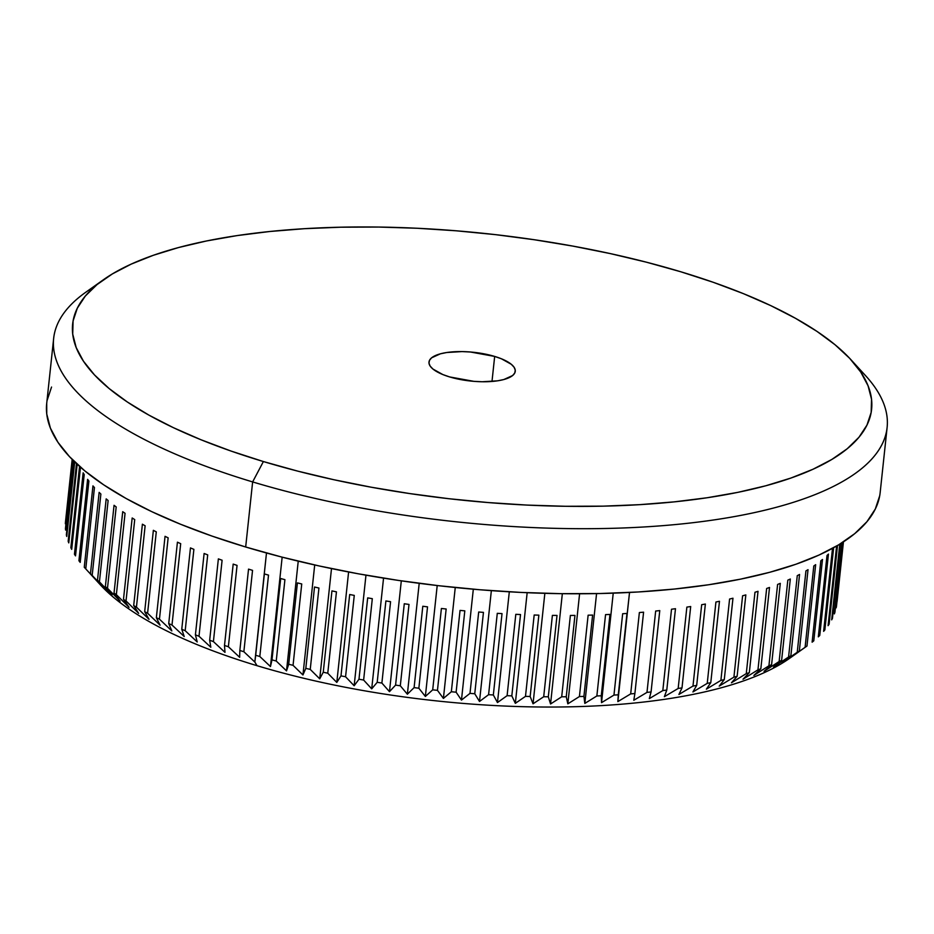 <?xml version="1.0" encoding="UTF-8"?>
<svg xmlns="http://www.w3.org/2000/svg" width="934" height="934" viewBox="0 0 934 934"><rect width="100%" height="100%" fill="white"/><g stroke="black" fill="none" stroke-linecap="round" stroke-linejoin="round"><path stroke-width="1.4" d="M494.67 356.426A43.384 14.454 -173.9 0 1 515.264 371.277A43.384 14.454 -173.9 0 1 449.581 376.916L442.833 374.557L432.932 369.035L430.154 366.081L428.986 363.151L429.488 360.361L431.625 357.804L440.416 353.811L446.744 352.515L462.038 351.593L470.409 352.001L494.67 356.426L501.418 358.784L511.318 364.307L514.097 367.26L515.253 370.191L514.762 372.981L512.626 375.538L503.835 379.531L497.507 380.827L482.213 381.749L473.83 381.341L449.581 376.916A43.384 14.454 -173.9 0 1 428.986 362.065A43.384 14.454 -173.9 0 1 494.67 356.426L491.996 381.446L494.67 356.426M65.368 523.799A387.867 129.172 -173.9 0 1 65.45 522.199A387.867 129.172 6.1 0 0 65.368 523.799L72.245 459.493L65.368 523.799M65.602 530.092A387.867 129.172 -173.9 0 1 65.462 528.481A387.867 129.172 6.1 0 0 65.602 530.092L73.062 460.31L65.602 530.092M66.746 536.466A387.867 129.172 -173.9 0 1 66.361 534.832A387.867 129.172 6.1 0 0 66.746 536.466L74.708 461.91L66.746 536.466M68.777 542.899A387.867 129.172 -173.9 0 1 68.17 541.241A387.867 129.172 6.1 0 0 68.777 542.899L77.183 464.233L68.777 542.899M71.696 549.367A387.867 129.172 -173.9 0 1 70.867 547.709A387.867 129.172 6.1 0 0 71.696 549.367L80.394 468.016A387.867 129.172 -173.9 0 1 79.588 466.416A387.867 129.172 6.1 0 0 80.394 468.016L71.696 549.367M75.514 555.87A387.867 129.172 -173.9 0 1 74.451 554.212A387.867 129.172 6.1 0 0 75.514 555.87L84.212 474.519A387.867 129.172 -173.9 0 1 83.149 472.849A387.867 129.172 6.1 0 0 84.212 474.519L75.514 555.87M80.207 562.385A387.867 129.172 -173.9 0 1 78.923 560.727A387.867 129.172 6.1 0 0 80.207 562.385L88.893 481.033A387.867 129.172 -173.9 0 1 87.621 479.364A387.867 129.172 6.1 0 0 88.893 481.033L80.207 562.385M85.765 568.911A387.867 129.172 -173.9 0 1 85.601 568.724A387.867 129.172 -173.9 0 1 84.258 567.242A387.867 129.172 6.1 0 0 85.765 568.911L94.451 487.548A387.867 129.172 -173.9 0 1 92.956 485.89A387.867 129.172 6.1 0 0 94.451 487.548L85.765 568.911L98.21 582.419L85.765 568.911M90.458 573.745L98.21 582.419L90.458 573.745A387.867 129.172 6.1 0 0 92.174 575.402A387.867 129.172 -173.9 0 1 90.458 573.745L99.144 492.393A387.867 129.172 6.1 0 0 100.872 494.051A387.867 129.172 -173.9 0 1 99.144 492.393L90.458 573.745M104.725 588.712L92.174 575.402L100.872 494.051L92.174 575.402L104.725 588.712L97.486 580.224A387.867 129.172 6.1 0 0 99.424 581.87A387.867 129.172 -173.9 0 1 97.486 580.224L104.725 588.712M112.045 594.958L99.424 581.87L108.122 500.519A387.867 129.172 -173.9 0 1 106.184 498.873A387.867 129.172 6.1 0 0 108.122 500.519L99.424 581.87L112.045 594.958L105.355 586.657A387.867 129.172 6.1 0 0 107.492 588.292A387.867 129.172 -173.9 0 1 105.355 586.657L112.045 594.958M120.147 601.157L107.492 588.292L116.19 506.94A387.867 129.172 -173.9 0 1 114.053 505.306A387.867 129.172 6.1 0 0 116.19 506.94L107.492 588.292L120.147 601.157L114.03 593.043A387.867 129.172 6.1 0 0 116.365 594.654A387.867 129.172 -173.9 0 1 114.03 593.043L120.147 601.157M129.032 607.298L116.365 594.654L125.063 513.303A387.867 129.172 -173.9 0 1 122.716 511.68A387.867 129.172 6.1 0 0 125.063 513.303L116.365 594.654L129.032 607.298L123.486 599.348A387.867 129.172 6.1 0 0 126.02 600.947A387.867 129.172 -173.9 0 1 123.486 599.348L129.032 607.298M138.664 613.358L126.02 600.947L134.718 519.584A387.867 129.172 -173.9 0 1 132.173 517.985A387.867 129.172 6.1 0 0 134.718 519.584L126.02 600.947L138.664 613.358L133.702 605.559A387.867 129.172 6.1 0 0 136.446 607.135A387.867 129.172 -173.9 0 1 133.702 605.559L138.664 613.358M149.02 619.312L136.446 607.135L145.132 525.784A387.867 129.172 -173.9 0 1 142.4 524.207A387.867 129.172 6.1 0 0 145.132 525.784L136.446 607.135L149.02 619.312L144.677 611.677A387.867 129.172 6.1 0 0 147.595 613.218A387.867 129.172 -173.9 0 1 144.677 611.677L149.02 619.312M160.088 625.173L147.595 613.218L156.282 531.866A387.867 129.172 -173.9 0 1 153.363 530.325A387.867 129.172 6.1 0 0 156.282 531.866L147.595 613.218L160.088 625.173L156.352 617.678A387.867 129.172 6.1 0 0 159.457 619.184A387.867 129.172 -173.9 0 1 156.352 617.678L160.088 625.173M171.821 630.905L159.457 619.184L168.143 537.832A387.867 129.172 -173.9 0 1 165.049 536.326A387.867 129.172 6.1 0 0 168.143 537.832L159.457 619.184L171.821 630.905L168.727 623.55A387.867 129.172 6.1 0 0 171.996 625.021A387.867 129.172 -173.9 0 1 168.727 623.55L171.821 630.905M184.208 636.509L171.996 625.021L180.694 543.67A387.867 129.172 -173.9 0 1 177.425 542.187A387.867 129.172 6.1 0 0 180.694 543.67L171.996 625.021L184.208 636.509L181.756 629.271A387.867 129.172 6.1 0 0 185.189 630.707A387.867 129.172 -173.9 0 1 181.756 629.271L184.208 636.509M197.214 641.962L185.189 630.707L193.887 549.355A387.867 129.172 -173.9 0 1 190.454 547.919A387.867 129.172 6.1 0 0 193.887 549.355L185.189 630.707L197.214 641.962L195.416 634.84A387.867 129.172 6.1 0 0 199 636.241A387.867 129.172 -173.9 0 1 195.416 634.84L197.214 641.962M210.815 647.25L199 636.241L207.698 554.878A387.867 129.172 -173.9 0 1 204.114 553.488A387.867 129.172 6.1 0 0 207.698 554.878L199 636.241L210.815 647.25L209.671 640.234A387.867 129.172 6.1 0 0 213.407 641.588A387.867 129.172 -173.9 0 1 209.671 640.234L210.815 647.25M224.977 652.364L213.407 641.588L222.105 560.237A387.867 129.172 -173.9 0 1 218.369 558.882A387.867 129.172 6.1 0 0 222.105 560.237L213.407 641.588L224.977 652.364L224.499 645.452A387.867 129.172 6.1 0 0 228.375 646.748A387.867 129.172 -173.9 0 1 224.499 645.452L224.977 652.364M239.653 657.303L228.375 646.748L237.061 565.397A387.867 129.172 -173.9 0 1 233.185 564.101A387.867 129.172 6.1 0 0 237.061 565.397L228.375 646.748L239.653 657.303L239.851 650.473A387.867 129.172 6.1 0 0 243.856 651.722A387.867 129.172 -173.9 0 1 239.851 650.473L239.653 657.303M254.83 662.043L243.856 651.722L252.542 570.37A387.867 129.172 -173.9 0 1 248.537 569.121A387.867 129.172 6.1 0 0 252.542 570.37L243.856 651.722L254.83 662.043L257.013 665.685L254.83 662.043L266.482 552.986L255.694 655.283A387.867 129.172 6.1 0 0 259.815 656.485L268.513 575.122A387.867 129.172 -173.9 0 1 264.38 573.931A387.867 129.172 6.1 0 0 268.513 575.122L259.815 656.485A387.867 129.172 -173.9 0 1 255.694 655.283L254.83 662.043M85.601 568.724L100.218 584.696A370.518 123.393 6.1 0 0 257.013 665.685A370.518 123.393 6.1 0 0 763.919 672.784A370.518 123.393 6.1 0 0 793.433 655.493A370.518 123.393 6.1 0 1 789.557 658.365A370.518 123.393 6.1 0 1 763.919 672.784A370.518 123.393 6.1 0 1 257.013 665.685A370.518 123.393 6.1 0 1 98.023 582.221M857.505 367.529A419.109 139.575 -173.9 0 1 887.113 427.48A419.109 139.575 -173.9 0 1 252.635 481.921L263.388 461.548A401.748 133.796 -173.9 0 1 103.417 279.745A401.748 133.796 -173.9 0 1 680.863 271.794L646.445 262.197L610.346 253.604L572.916 246.109L534.517 239.769L495.51 234.644L456.282 230.803L417.218 228.258L378.667 227.055L341.027 227.195L304.647 228.678L269.879 231.492L237.049 235.602L206.496 240.972L178.499 247.557L153.328 255.297L131.227 264.1L112.407 273.895L97.054 284.578L85.309 296.055L77.3 308.22L73.085 320.934L72.712 334.092L76.191 347.576L83.476 361.224L94.509 374.943L109.173 388.567L127.339 401.994L148.821 415.07L173.42 427.69L200.892 439.716L230.978 451.04L263.388 461.548L297.806 471.145L333.905 479.737L371.335 487.233L409.734 493.572L448.74 498.698L487.968 502.539L527.033 505.084L565.584 506.286L603.224 506.146L639.603 504.664L674.371 501.85L707.201 497.74L737.755 492.37L765.752 485.785L790.923 478.045L813.024 469.242L831.844 459.446L847.196 448.764L858.941 437.287L866.95 425.122L871.165 412.408L871.539 399.25L868.06 385.777L860.774 372.117L849.742 358.399L835.078 344.774L816.911 331.348L795.429 318.272L770.83 305.651L743.359 293.626L713.272 282.302L680.863 271.794A401.748 133.796 -173.9 0 1 850.874 359.625A401.748 133.796 -173.9 0 1 721.41 495.452A401.748 133.796 -173.9 0 1 263.388 461.548L252.635 481.921A419.109 139.575 -173.9 0 1 53.658 338.412A419.109 139.575 -173.9 0 1 95.268 286.073A419.109 139.575 6.1 0 0 85.753 292.26A419.109 139.575 6.1 0 0 252.635 481.921L245.677 546.997L252.635 481.921A419.109 139.575 6.1 0 0 730.446 517.284A419.109 139.575 6.1 0 0 865.491 375.585L850.874 359.625M53.658 338.412L46.7 403.488A419.109 139.575 6.1 0 0 245.677 546.997A419.109 139.575 6.1 0 0 880.167 492.557L887.113 427.48M72.163 459.411L65.45 522.199L72.163 459.411M72.77 460.018L65.462 528.481L72.77 460.018M74.206 461.431L66.361 534.832L74.206 461.431M76.471 463.579L68.17 541.241L76.471 463.579M79.553 466.393L70.867 547.709L79.553 466.393M83.149 472.849L74.451 554.212L83.149 472.849M87.621 479.364L78.923 560.727L87.621 479.364M92.956 485.89L84.258 567.242L92.956 485.89M106.184 498.873L97.486 580.224L106.184 498.873M114.053 505.306L105.355 586.657L114.053 505.306M122.716 511.68L114.03 593.043L122.716 511.68M132.173 517.985L123.486 599.348L132.173 517.985M142.4 524.207L133.702 605.559L142.4 524.207M153.363 530.325L144.677 611.677L153.363 530.325M165.049 536.326L156.352 617.678L165.049 536.326M177.425 542.187L168.727 623.55L177.425 542.187M190.454 547.919L181.756 629.271L190.454 547.919M204.114 553.488L195.416 634.84L204.114 553.488M218.369 558.882L209.671 640.234L218.369 558.882M233.185 564.101L224.499 645.452L233.185 564.101M248.537 569.121L239.851 650.473L248.537 569.121M264.38 573.931L255.694 655.283L264.38 573.931M280.69 578.52A387.867 129.172 6.1 0 0 284.917 579.664A387.867 129.172 -173.9 0 1 280.69 578.52L271.992 659.883A387.867 129.172 6.1 0 0 276.231 661.015L284.917 579.664L276.231 661.015A387.867 129.172 -173.9 0 1 271.992 659.883L270.463 666.572L259.815 656.485L270.463 666.572L282.161 557.154L270.463 666.572L271.992 659.883L280.69 578.52M297.409 582.886A387.867 129.172 6.1 0 0 301.74 583.972A387.867 129.172 -173.9 0 1 297.409 582.886L288.711 664.249A387.867 129.172 6.1 0 0 293.054 665.323L301.74 583.972L293.054 665.323A387.867 129.172 -173.9 0 1 288.711 664.249L286.516 670.881L276.231 661.015L286.516 670.881L298.238 561.159L286.516 670.881L288.711 664.249L297.409 582.886M314.513 587.019A387.867 129.172 6.1 0 0 318.938 588.035A387.867 129.172 -173.9 0 1 314.513 587.019L305.815 668.37A387.867 129.172 6.1 0 0 310.24 669.386L318.938 588.035L310.24 669.386A387.867 129.172 -173.9 0 1 305.815 668.37L302.943 674.967L293.054 665.323L302.943 674.967L314.7 564.965L302.943 674.967L305.815 668.37L314.513 587.019M331.944 590.895A387.867 129.172 6.1 0 0 336.45 591.852A387.867 129.172 -173.9 0 1 331.944 590.895L323.257 672.246A387.867 129.172 6.1 0 0 327.764 673.204L336.45 591.852L327.764 673.204A387.867 129.172 -173.9 0 1 323.257 672.246L319.72 678.82L310.24 669.386L319.72 678.82L331.5 568.584L319.72 678.82L323.257 672.246L331.944 590.895M349.69 594.514A387.867 129.172 6.1 0 0 354.266 595.402A387.867 129.172 -173.9 0 1 349.69 594.514L340.992 675.877A387.867 129.172 6.1 0 0 345.568 676.753L354.266 595.402L345.568 676.753A387.867 129.172 -173.9 0 1 340.992 675.877L336.8 682.415L327.764 673.204L336.8 682.415L348.604 571.982L336.8 682.415L340.992 675.877L349.69 594.514M367.681 597.877A387.867 129.172 6.1 0 0 372.316 598.682A387.867 129.172 -173.9 0 1 367.681 597.877L358.983 679.228A387.867 129.172 6.1 0 0 363.63 680.045L372.316 598.682L363.63 680.045A387.867 129.172 -173.9 0 1 358.983 679.228L354.149 685.766L345.568 676.753L354.149 685.766L365.965 575.169L354.149 685.766L358.983 679.228L367.681 597.877M385.894 600.947A387.867 129.172 6.1 0 0 390.575 601.694A387.867 129.172 -173.9 0 1 385.894 600.947L377.196 682.31A387.867 129.172 6.1 0 0 381.889 683.046L390.575 601.694L381.889 683.046A387.867 129.172 -173.9 0 1 377.196 682.31L371.709 688.848L363.63 680.045L371.709 688.848L383.547 578.134L371.709 688.848L377.196 682.31L385.894 600.947M404.282 603.749A387.867 129.172 6.1 0 0 408.999 604.426A387.867 129.172 -173.9 0 1 404.282 603.749L395.584 685.112A387.867 129.172 6.1 0 0 400.301 685.778L408.999 604.426L400.301 685.778A387.867 129.172 -173.9 0 1 395.584 685.112L389.466 691.662L381.889 683.046L389.466 691.662L401.305 580.843L389.466 691.662L395.584 685.112L404.282 603.749M422.798 606.259A387.867 129.172 6.1 0 0 427.538 606.855A387.867 129.172 -173.9 0 1 422.798 606.259L414.101 687.622A387.867 129.172 6.1 0 0 418.852 688.218L427.538 606.855L418.852 688.218A387.867 129.172 -173.9 0 1 414.101 687.622L407.364 694.196L400.301 685.778L407.364 694.196L419.203 583.318L407.364 694.196L414.101 687.622L422.798 606.259M441.397 608.478A387.867 129.172 6.1 0 0 446.16 609.003A387.867 129.172 -173.9 0 1 441.397 608.478L432.699 689.841A387.867 129.172 6.1 0 0 437.462 690.354L446.16 609.003L437.462 690.354A387.867 129.172 -173.9 0 1 432.699 689.841L425.355 696.449L418.852 688.218L425.355 696.449L437.205 585.536L425.355 696.449L432.699 689.841L441.397 608.478M460.042 610.404A387.867 129.172 6.1 0 0 464.805 610.848A387.867 129.172 -173.9 0 1 460.042 610.404L451.344 691.755A387.867 129.172 6.1 0 0 456.119 692.199L464.805 610.848L456.119 692.199A387.867 129.172 -173.9 0 1 451.344 691.755L443.405 698.422L437.462 690.354L443.405 698.422L455.255 587.509L443.405 698.422L451.344 691.755L460.042 610.404M478.687 612.015A387.867 129.172 6.1 0 0 483.45 612.377A387.867 129.172 -173.9 0 1 478.687 612.015L469.989 693.378A387.867 129.172 6.1 0 0 474.752 693.74L483.45 612.377L474.752 693.74A387.867 129.172 -173.9 0 1 469.989 693.378L461.466 700.091L456.119 692.199L461.466 700.091L473.316 589.202L461.466 700.091L469.989 693.378L478.687 612.015M497.285 613.323A387.867 129.172 6.1 0 0 502.025 613.615A387.867 129.172 -173.9 0 1 497.285 613.323L488.587 694.686A387.867 129.172 6.1 0 0 493.339 694.966L502.025 613.615L493.339 694.966A387.867 129.172 -173.9 0 1 488.587 694.686L479.504 701.481L474.752 693.74L479.504 701.481L491.354 590.638L479.504 701.481L488.587 694.686L497.285 613.323M515.802 614.327A387.867 129.172 6.1 0 0 520.518 614.537A387.867 129.172 -173.9 0 1 515.802 614.327L507.104 695.678A387.867 129.172 6.1 0 0 511.82 695.888L520.518 614.537L511.82 695.888A387.867 129.172 -173.9 0 1 507.104 695.678L497.472 702.555L493.339 694.966L497.472 702.555L509.31 591.806L497.472 702.555L507.104 695.678L515.802 614.327M534.178 615.016A387.867 129.172 6.1 0 0 538.86 615.144A387.867 129.172 -173.9 0 1 534.178 615.016L525.492 696.367A387.867 129.172 6.1 0 0 530.162 696.495L538.86 615.144L530.162 696.495A387.867 129.172 -173.9 0 1 525.492 696.367L515.334 703.337L511.82 695.888L515.334 703.337L527.161 592.705L515.334 703.337L525.492 696.367L534.178 615.016M552.391 615.389A387.867 129.172 6.1 0 0 557.014 615.436A387.867 129.172 -173.9 0 1 552.391 615.389L543.705 696.741A387.867 129.172 6.1 0 0 548.316 696.787L557.014 615.436L548.316 696.787A387.867 129.172 -173.9 0 1 543.705 696.741L533.045 703.804L530.162 696.495L533.045 703.804L544.849 593.335L533.045 703.804L543.705 696.741L552.391 615.389M570.382 615.448A387.867 129.172 6.1 0 0 574.947 615.413A387.867 129.172 -173.9 0 1 570.382 615.448L561.696 696.799A387.867 129.172 6.1 0 0 566.249 696.764L574.947 615.413L566.249 696.764A387.867 129.172 -173.9 0 1 561.696 696.799L550.558 703.979L548.316 696.787L550.558 703.979L562.338 593.685L550.558 703.979L561.696 696.799L570.382 615.448M588.128 615.191A387.867 129.172 6.1 0 0 592.611 615.074A387.867 129.172 -173.9 0 1 588.128 615.191L579.43 696.542A387.867 129.172 6.1 0 0 583.913 696.425L592.611 615.074L583.913 696.425A387.867 129.172 -173.9 0 1 579.43 696.542L567.837 703.839L566.249 696.764L567.837 703.839L579.594 593.779L567.837 703.839L579.43 696.542L588.128 615.191M605.559 614.619A387.867 129.172 6.1 0 0 609.96 614.42A387.867 129.172 -173.9 0 1 605.559 614.619L596.861 695.97A387.867 129.172 6.1 0 0 601.274 695.772L609.96 614.42L601.274 695.772A387.867 129.172 -173.9 0 1 596.861 695.97L584.836 703.407L583.913 696.425L584.836 703.407L596.569 593.604L584.836 703.407L596.861 695.97L605.559 614.619M622.663 613.731A387.867 129.172 6.1 0 0 626.971 613.451A387.867 129.172 -173.9 0 1 622.663 613.731L613.965 695.083A387.867 129.172 6.1 0 0 618.273 694.814L626.971 613.451L618.273 694.814A387.867 129.172 -173.9 0 1 613.965 695.083L601.531 702.66L601.274 695.772L601.531 702.66L613.229 593.16L601.531 702.66L613.965 695.083L622.663 613.731M639.37 612.541A387.867 129.172 6.1 0 0 643.584 612.179A387.867 129.172 -173.9 0 1 639.37 612.541L630.684 693.892A387.867 129.172 6.1 0 0 634.886 693.53L643.584 612.179L634.886 693.53A387.867 129.172 -173.9 0 1 630.684 693.892L617.864 701.609L618.273 694.814L629.528 592.46L617.864 701.609L630.684 693.892L639.37 612.541M655.668 611.034A387.867 129.172 6.1 0 0 659.766 610.602A387.867 129.172 -173.9 0 1 655.668 611.034L646.982 692.386A387.867 129.172 6.1 0 0 651.068 691.954L659.766 610.602L651.068 691.954A387.867 129.172 -173.9 0 1 646.982 692.386L633.801 700.266L634.886 693.53L633.801 700.266L646.982 692.386L655.668 611.034M671.511 609.225A387.867 129.172 6.1 0 0 675.48 608.711A387.867 129.172 -173.9 0 1 671.511 609.225L662.813 690.576A387.867 129.172 6.1 0 0 666.783 690.063L675.48 608.711L666.783 690.063A387.867 129.172 -173.9 0 1 662.813 690.576L649.317 698.62L651.068 691.954L649.317 698.62L662.813 690.576L671.511 609.225M686.864 607.112A387.867 129.172 6.1 0 0 690.693 606.528A387.867 129.172 -173.9 0 1 686.864 607.112L678.166 688.463A387.867 129.172 6.1 0 0 682.007 687.879L690.693 606.528L682.007 687.879A387.867 129.172 -173.9 0 1 678.166 688.463L664.366 696.694L666.783 690.063L664.366 696.694L678.166 688.463L686.864 607.112M701.679 604.707A387.867 129.172 6.1 0 0 705.368 604.053A387.867 129.172 -173.9 0 1 701.679 604.707L692.981 686.058A387.867 129.172 6.1 0 0 696.682 685.404L705.368 604.053L696.682 685.404A387.867 129.172 -173.9 0 1 692.981 686.058L678.913 694.464L682.007 687.879L678.913 694.464L692.981 686.058L701.679 604.707M715.923 602.01A387.867 129.172 6.1 0 0 719.472 601.286A387.867 129.172 -173.9 0 1 715.923 602.01L707.236 683.373A387.867 129.172 6.1 0 0 710.786 682.637L719.472 601.286L710.786 682.637A387.867 129.172 -173.9 0 1 707.236 683.373L692.923 691.954L696.682 685.404L692.923 691.954L707.236 683.373L715.923 602.01M729.582 599.033A387.867 129.172 6.1 0 0 732.968 598.227A387.867 129.172 -173.9 0 1 729.582 599.033L720.885 680.396A387.867 129.172 6.1 0 0 724.282 679.59L732.968 598.227L724.282 679.59A387.867 129.172 -173.9 0 1 720.885 680.396L706.373 689.175L710.786 682.637L706.373 689.175L720.885 680.396L729.582 599.033M742.6 595.787A387.867 129.172 6.1 0 0 745.834 594.911A387.867 129.172 -173.9 0 1 742.6 595.787L733.914 677.138A387.867 129.172 6.1 0 0 737.136 676.263L745.834 594.911L737.136 676.263A387.867 129.172 -173.9 0 1 733.914 677.138L719.215 686.116L724.282 679.59L719.215 686.116L733.914 677.138L742.6 595.787M754.976 592.261A387.867 129.172 6.1 0 0 758.023 591.315A387.867 129.172 -173.9 0 1 754.976 592.261L746.278 673.612A387.867 129.172 6.1 0 0 749.325 672.667L758.023 591.315L749.325 672.667A387.867 129.172 -173.9 0 1 746.278 673.612L731.439 682.801L737.136 676.263L731.439 682.801L746.278 673.612L754.976 592.261M766.651 588.478A387.867 129.172 6.1 0 0 769.511 587.463A387.867 129.172 -173.9 0 1 766.651 588.478L757.953 669.83A387.867 129.172 6.1 0 0 760.825 668.814L769.511 587.463L760.825 668.814A387.867 129.172 -173.9 0 1 757.953 669.83L742.997 679.228L749.325 672.667L742.997 679.228L757.953 669.83L766.651 588.478M777.602 584.439A387.867 129.172 6.1 0 0 780.287 583.365A387.867 129.172 -173.9 0 1 777.602 584.439L768.916 665.79A387.867 129.172 6.1 0 0 771.589 664.716L780.287 583.365L771.589 664.716A387.867 129.172 -173.9 0 1 768.916 665.79L753.878 675.41L760.825 668.814L753.878 675.41L768.916 665.79L777.602 584.439M787.817 580.154A387.867 129.172 6.1 0 0 790.316 579.022A387.867 129.172 -173.9 0 1 787.817 580.154L779.131 661.517A387.867 129.172 6.1 0 0 781.618 660.385L790.316 579.022L781.618 660.385A387.867 129.172 -173.9 0 1 779.131 661.517L764.047 671.348L771.589 664.716L764.047 671.348L779.131 661.517L787.817 580.154M797.274 575.648A387.867 129.172 6.1 0 0 799.562 574.457A387.867 129.172 -173.9 0 1 797.274 575.648L788.576 656.999A387.867 129.172 6.1 0 0 790.864 655.808L799.562 574.457L790.864 655.808A387.867 129.172 -173.9 0 1 788.576 656.999L773.48 667.063L781.618 660.385L773.48 667.063L788.576 656.999L797.274 575.648M805.937 570.908A387.867 129.172 6.1 0 0 808.027 569.67A387.867 129.172 -173.9 0 1 805.937 570.908L797.239 652.271A387.867 129.172 6.1 0 0 799.329 651.021L808.027 569.67L799.329 651.021A387.867 129.172 -173.9 0 1 797.239 652.271L782.155 662.556L790.864 655.808L782.155 662.556L797.239 652.271L805.937 570.908M813.794 565.969A387.867 129.172 6.1 0 0 815.662 564.673A387.867 129.172 -173.9 0 1 813.794 565.969L805.096 647.32A387.867 129.172 6.1 0 0 806.976 646.024L815.662 564.673L806.976 646.024A387.867 129.172 -173.9 0 1 805.096 647.32L790.059 657.84L805.096 647.32L813.794 565.969M820.823 560.82A387.867 129.172 6.1 0 0 822.48 559.478A387.867 129.172 -173.9 0 1 820.823 560.82L812.125 642.172A387.867 129.172 6.1 0 0 813.783 640.829L822.48 559.478L813.783 640.829A387.867 129.172 -173.9 0 1 812.125 642.172L820.823 560.82M827.01 555.485A387.867 129.172 6.1 0 0 828.446 554.096A387.867 129.172 -173.9 0 1 827.01 555.485L818.312 636.848A387.867 129.172 6.1 0 0 819.76 635.447L828.446 554.096L819.76 635.447A387.867 129.172 -173.9 0 1 818.312 636.848L827.01 555.485M832.334 549.986A387.867 129.172 6.1 0 0 833.56 548.55A387.867 129.172 -173.9 0 1 832.334 549.986L823.636 631.337A387.867 129.172 6.1 0 0 824.862 629.901L833.56 548.55L824.862 629.901A387.867 129.172 -173.9 0 1 823.636 631.337L832.334 549.986M829.1 624.192L837.506 545.514L829.1 624.192A387.867 129.172 -173.9 0 1 828.096 625.663A387.867 129.172 6.1 0 0 829.1 624.192M836.607 546.04L828.096 625.663L836.607 546.04M832.451 618.343L840.425 543.751L832.451 618.343A387.867 129.172 -173.9 0 1 831.68 619.849A387.867 129.172 6.1 0 0 832.451 618.343M839.771 544.16L831.68 619.849L839.771 544.16M834.914 612.354L842.375 542.526L834.914 612.354A387.867 129.172 -173.9 0 1 834.366 613.895A387.867 129.172 6.1 0 0 834.914 612.354M841.966 542.794L834.366 613.895L841.966 542.794M836.479 606.248L843.355 541.895L836.479 606.248A387.867 129.172 -173.9 0 1 836.163 607.824A387.867 129.172 6.1 0 0 836.479 606.248M843.204 542L836.163 607.824L843.204 542M843.449 541.837L837.062 601.636L843.449 541.837M879.711 495.732L875.31 509.007L866.95 521.686L854.703 533.664L838.685 544.814L819.06 555.029L796.001 564.218L769.744 572.285L740.534 579.15L708.661 584.754L674.418 589.05L638.144 591.981L600.188 593.522L560.925 593.674L520.717 592.413L479.948 589.763L439.027 585.746L398.351 580.411L358.294 573.803L319.241 565.969L281.589 557.014L245.677 546.997L211.866 536.034L180.484 524.219L151.822 511.68L126.16 498.522L103.756 484.874L84.807 470.876L69.501 456.656L57.99 442.354L50.389 428.099L46.758 414.042L46.712 403.371M47.155 400.312L51.545 387.05M789.557 658.365L806.976 646.024M85.753 292.26L103.417 279.745"/></g></svg>
